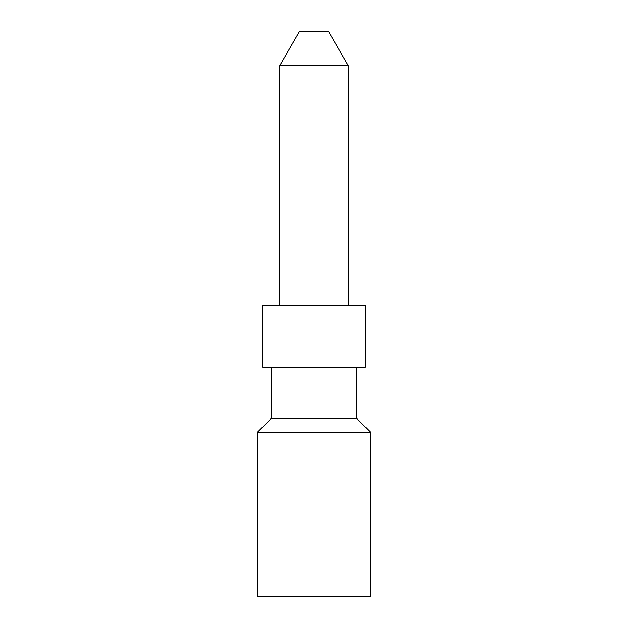 <?xml version="1.0" encoding="UTF-8"?>
<svg xmlns="http://www.w3.org/2000/svg" width="628" height="628" viewBox="0 0 628 628"><rect width="100%" height="100%" fill="white"/><g stroke="black" fill="none" stroke-linecap="round" stroke-linejoin="round"><path stroke-width="0.47" stroke-dasharray="3.14 2.35" d="M299.525 31.4L328.475 31.4M279.743 65.657L348.257 65.657M348.257 305.436L279.743 305.436L348.257 305.436M365.378 305.436L262.622 305.436M365.378 367.097L262.622 367.097M356.822 367.097L271.178 367.097L356.822 367.097M356.822 418.476L271.178 418.476M257.48 432.182L370.52 432.182M370.52 596.6L257.48 596.6"/><path stroke-width="0.94" d="M328.475 31.4L348.257 65.657L279.743 65.657L299.525 31.4L328.475 31.4M279.743 305.436L279.743 65.657M348.257 305.436L348.257 65.657M262.622 305.436L365.378 305.436L365.378 367.097L262.622 367.097L262.622 305.436M356.822 367.097L356.822 418.476L271.178 418.476L271.178 367.097M356.822 418.476L370.52 432.182L257.48 432.182L271.178 418.476M370.52 432.182L370.52 596.6L257.48 596.6L257.48 432.182"/></g></svg>
